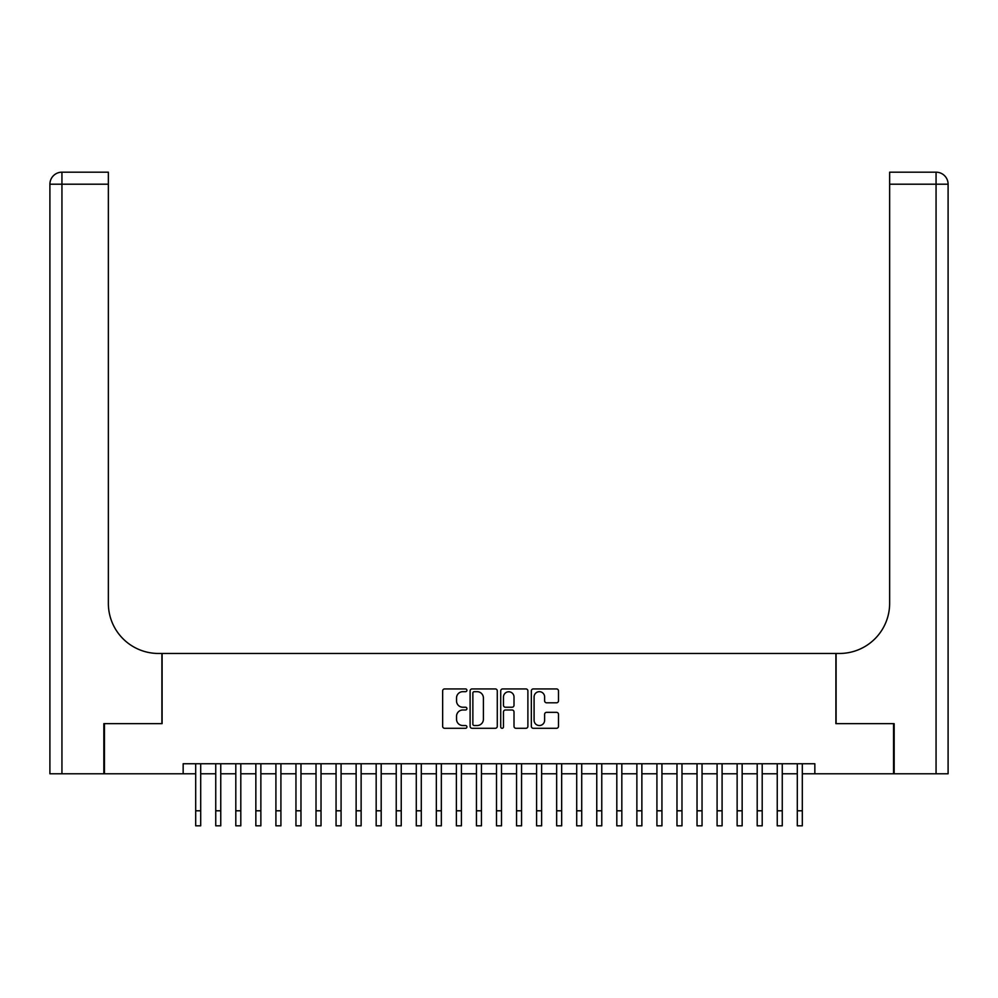 <?xml version="1.0" encoding="UTF-8"?>
<svg xmlns="http://www.w3.org/2000/svg" width="998" height="998" viewBox="0 0 998 998"><rect width="100%" height="100%" fill="white"/><g stroke="black" fill="none" stroke-linecap="round" stroke-linejoin="round"><path stroke-width="1.5" d="M466.914 690.304A1.372 1.372 0 0 0 465.542 688.932L444.621 688.932A1.971 1.971 0 0 0 442.65 690.89L442.65 726.319A1.971 1.971 0 0 0 444.621 728.29L465.542 728.29A1.372 1.372 0 0 0 466.914 726.918A1.372 1.372 0 0 0 465.542 725.534L462.835 725.534A6.3 6.3 0 0 1 456.535 719.234L456.535 716.29A6.3 6.3 0 0 1 462.835 709.99L465.542 709.99A1.372 1.372 0 0 0 466.914 708.605A1.372 1.372 0 0 0 465.542 707.233L462.835 707.233A6.3 6.3 0 0 1 456.535 700.933L456.535 697.976A6.3 6.3 0 0 1 462.835 691.676L465.542 691.676A1.372 1.372 0 0 0 466.914 690.304M556.522 702.804A1.971 1.971 0 0 0 558.493 700.833L558.493 690.89A1.971 1.971 0 0 0 556.522 688.932L533.294 688.932A1.971 1.971 0 0 0 531.335 690.89L531.335 726.319A1.971 1.971 0 0 0 533.294 728.29L556.522 728.29A1.971 1.971 0 0 0 558.493 726.319L558.493 714.319A1.971 1.971 0 0 0 556.522 712.347L546.592 712.347A1.971 1.971 0 0 0 544.621 714.319L544.621 720.269A5.264 5.264 0 0 1 539.357 725.534A5.264 5.264 0 0 1 534.092 720.269L534.092 696.953A5.264 5.264 0 0 1 539.357 691.676A5.264 5.264 0 0 1 544.621 696.953L544.621 700.833A1.971 1.971 0 0 0 546.592 702.804L556.522 702.804M183.158 773.787L104.441 773.787L104.441 723.65L162.1 723.65L162.1 653.465L835.9 653.465L835.9 723.65L893.559 723.65L893.559 773.787L814.842 773.787L814.842 763.757L183.158 763.757L183.158 773.787L195.695 773.787M497.278 690.89A1.971 1.971 0 0 0 495.307 688.932L472.079 688.932A1.971 1.971 0 0 0 470.108 690.89L470.108 726.319A1.971 1.971 0 0 0 472.079 728.29L495.307 728.29A1.971 1.971 0 0 0 497.278 726.319L497.278 690.89M502.693 688.932L525.921 688.932A1.971 1.971 0 0 1 527.892 690.89L527.892 726.319A1.971 1.971 0 0 1 525.921 728.29L515.978 728.29A1.971 1.971 0 0 1 514.007 726.319L514.007 711.961A1.971 1.971 0 0 0 512.036 709.99L505.45 709.99A1.971 1.971 0 0 0 503.479 711.961L503.479 726.918A1.372 1.372 0 0 1 502.106 728.29A1.372 1.372 0 0 1 500.722 726.918L500.722 690.89A1.971 1.971 0 0 1 502.693 688.932M200.698 773.787L215.743 773.787M220.758 773.787L235.802 773.787M240.805 773.787L255.85 773.787M260.865 773.787L275.91 773.787M280.912 773.787L295.957 773.787M300.972 773.787L316.017 773.787M321.019 773.787L336.064 773.787M341.079 773.787L356.124 773.787M361.126 773.787L376.171 773.787M381.186 773.787L396.231 773.787M401.233 773.787L416.278 773.787M421.293 773.787L436.338 773.787M441.341 773.787L456.385 773.787M461.4 773.787L476.445 773.787M481.448 773.787L496.493 773.787M501.507 773.787L516.552 773.787M521.555 773.787L536.6 773.787M541.615 773.787L556.659 773.787M561.662 773.787L576.707 773.787M581.722 773.787L596.767 773.787M601.769 773.787L616.814 773.787M621.829 773.787L636.874 773.787M641.876 773.787L656.921 773.787M661.936 773.787L676.981 773.787M681.983 773.787L697.028 773.787M702.043 773.787L717.088 773.787M722.09 773.787L737.135 773.787M742.15 773.787L757.195 773.787M762.198 773.787L777.242 773.787M782.257 773.787L797.302 773.787M802.305 773.787L814.842 773.787M474.25 691.676A1.372 1.372 0 0 0 472.865 693.061L472.865 724.161A1.372 1.372 0 0 0 474.25 725.534L477.106 725.534A6.3 6.3 0 0 0 483.406 719.234L483.406 697.976A6.3 6.3 0 0 0 477.106 691.676L474.25 691.676M514.007 697.041A5.264 5.264 0 0 0 508.743 691.776A5.264 5.264 0 0 0 503.479 697.041L503.479 705.262A1.971 1.971 0 0 0 505.45 707.233L512.036 707.233A1.971 1.971 0 0 0 514.007 705.262L514.007 697.041M195.695 810.788L200.698 810.788L200.698 825.82L195.695 825.82L195.695 763.757M200.698 810.788L200.698 763.757M103.842 723.65L161.901 723.65L161.901 653.465L158.495 653.465A50.137 50.137 0 0 1 108.358 603.328L108.358 184.206L61.938 184.206L61.938 773.787L103.842 773.787L103.842 723.65M61.938 773.787L49.9 773.787L49.9 184.206A12.038 12.038 0 0 1 61.938 172.18L108.358 172.18L108.358 184.206M108.358 172.18L61.938 172.18A12.038 12.038 0 0 0 49.9 184.206L61.938 184.206L61.938 172.18M158.495 653.465A50.137 50.137 0 0 1 108.358 603.328M936.062 773.787L936.062 172.18A12.038 12.038 0 0 1 948.1 184.206L948.1 773.787L894.158 773.787L894.158 723.65L836.099 723.65L836.099 653.465L839.505 653.465A50.137 50.137 0 0 0 889.642 603.328L889.642 172.18L936.062 172.18L889.642 172.18M948.1 773.787L948.1 184.206L889.642 184.206M839.505 653.465A50.137 50.137 0 0 0 889.642 603.328M215.743 810.788L220.758 810.788L220.758 825.82L215.743 825.82L215.743 763.757M220.758 810.788L220.758 763.757M235.802 810.788L240.805 810.788L240.805 825.82L235.802 825.82L235.802 763.757M240.805 810.788L240.805 763.757M255.85 810.788L260.865 810.788L260.865 825.82L255.85 825.82L255.85 763.757M260.865 810.788L260.865 763.757M275.91 810.788L280.912 810.788L280.912 825.82L275.91 825.82L275.91 763.757M280.912 810.788L280.912 763.757M295.957 810.788L300.972 810.788L300.972 825.82L295.957 825.82L295.957 763.757M300.972 810.788L300.972 763.757M316.017 810.788L321.019 810.788L321.019 825.82L316.017 825.82L316.017 763.757M321.019 810.788L321.019 763.757M336.064 810.788L341.079 810.788L341.079 825.82L336.064 825.82L336.064 763.757M341.079 810.788L341.079 763.757M356.124 810.788L361.126 810.788L361.126 825.82L356.124 825.82L356.124 763.757M361.126 810.788L361.126 763.757M376.171 810.788L381.186 810.788L381.186 825.82L376.171 825.82L376.171 763.757M381.186 810.788L381.186 763.757M396.231 810.788L401.233 810.788L401.233 825.82L396.231 825.82L396.231 763.757M401.233 810.788L401.233 763.757M416.278 810.788L421.293 810.788L421.293 825.82L416.278 825.82L416.278 763.757M421.293 810.788L421.293 763.757M436.338 810.788L441.341 810.788L441.341 825.82L436.338 825.82L436.338 763.757M441.341 810.788L441.341 763.757M456.385 810.788L461.4 810.788L461.4 825.82L456.385 825.82L456.385 763.757M461.4 810.788L461.4 763.757M476.445 810.788L481.448 810.788L481.448 825.82L476.445 825.82L476.445 763.757M481.448 810.788L481.448 763.757M496.493 810.788L501.507 810.788L501.507 825.82L496.493 825.82L496.493 763.757M501.507 810.788L501.507 763.757M516.552 810.788L521.555 810.788L521.555 825.82L516.552 825.82L516.552 763.757M521.555 810.788L521.555 763.757M536.6 810.788L541.615 810.788L541.615 825.82L536.6 825.82L536.6 763.757M541.615 810.788L541.615 763.757M556.659 810.788L561.662 810.788L561.662 825.82L556.659 825.82L556.659 763.757M561.662 810.788L561.662 763.757M576.707 810.788L581.722 810.788L581.722 825.82L576.707 825.82L576.707 763.757M581.722 810.788L581.722 763.757M596.767 810.788L601.769 810.788L601.769 825.82L596.767 825.82L596.767 763.757M601.769 810.788L601.769 763.757M616.814 810.788L621.829 810.788L621.829 825.82L616.814 825.82L616.814 763.757M621.829 810.788L621.829 763.757M636.874 810.788L641.876 810.788L641.876 825.82L636.874 825.82L636.874 763.757M641.876 810.788L641.876 763.757M656.921 810.788L661.936 810.788L661.936 825.82L656.921 825.82L656.921 763.757M661.936 810.788L661.936 763.757M676.981 810.788L681.983 810.788L681.983 825.82L676.981 825.82L676.981 763.757M681.983 810.788L681.983 763.757M697.028 810.788L702.043 810.788L702.043 825.82L697.028 825.82L697.028 763.757M702.043 810.788L702.043 763.757M717.088 810.788L722.09 810.788L722.09 825.82L717.088 825.82L717.088 763.757M722.09 810.788L722.09 763.757M737.135 810.788L742.15 810.788L742.15 825.82L737.135 825.82L737.135 763.757M742.15 810.788L742.15 763.757M757.195 810.788L762.198 810.788L762.198 825.82L757.195 825.82L757.195 763.757M762.198 810.788L762.198 763.757M777.242 810.788L782.257 810.788L782.257 825.82L777.242 825.82L777.242 763.757M782.257 810.788L782.257 763.757M797.302 810.788L802.305 810.788L802.305 825.82L797.302 825.82L797.302 763.757M802.305 810.788L802.305 763.757"/></g></svg>
